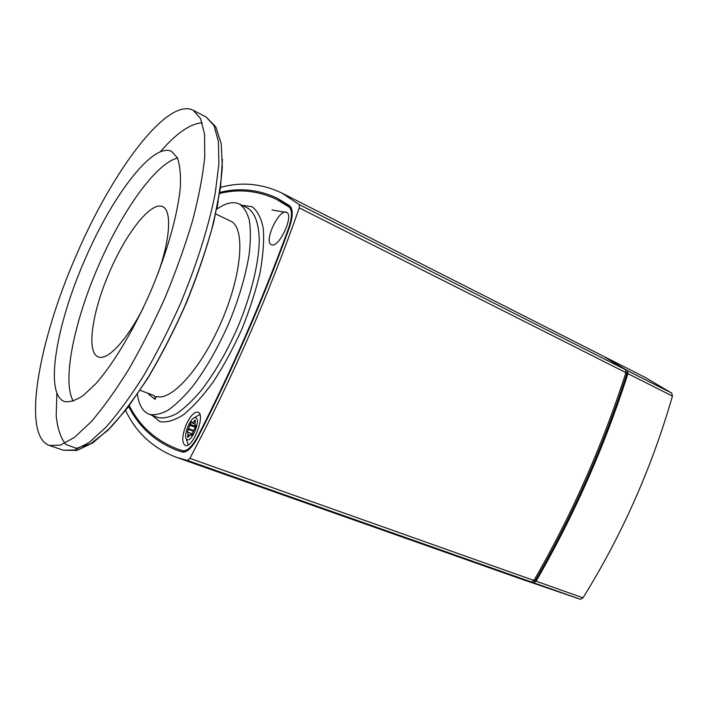 <?xml version="1.0" encoding="UTF-8"?>
<svg xmlns="http://www.w3.org/2000/svg" width="708" height="708" viewBox="0 0 708 708"><rect width="100%" height="100%" fill="white"/><g stroke="black" fill="none" stroke-linecap="round" stroke-linejoin="round"><path stroke-width="1.06" d="M286.855 212.542L272.014 209.949M219.657 192.461C239.393 187.47 258.712 189.452 277.607 198.408L289.731 205.816C293.245 209.17 293.041 216.701 289.112 228.401C262.925 300.263 232.56 369.806 198.019 437.04C192.187 447.721 186.939 452.713 182.266 452.031L177.372 450.447C155.247 441.845 138.98 427.128 128.564 406.277M176.442 457.341L518.035 577.923L531.637 582.065L533.956 580.445C553.152 547.116 570.276 513.389 585.312 479.272C600.455 445.208 613.986 409.658 625.916 372.638L625.589 369.744L603.278 356.151L281.837 193.036L299.342 204.656L299.272 207.895C268.819 294.714 232.357 378.205 189.912 458.377L187.629 460.51L176.442 457.341C153.061 448.279 136.069 432.597 125.475 410.286M220.409 187.416C241.313 181.629 261.783 183.505 281.837 193.036M215.524 213.878L230.631 221.135C245.234 227.215 242.499 272.173 222.215 319.812C202.107 367.523 171.248 401.772 156.3 396.418L155.017 399.365C155.618 397.48 154.99 396.108 153.123 395.232L150.698 394.329M148.689 393.568L148.503 394.117L155.017 399.365M129.175 405.454C139.556 426.021 155.689 440.562 177.566 449.067L182.735 450.739C187.178 451.377 192.16 446.624 197.691 436.491C232.127 369.461 262.394 300.13 288.501 228.489C292.236 217.391 292.439 210.241 289.103 207.046L276.766 199.488C258.093 190.638 239.003 188.638 219.498 193.479M186.257 424.517C190.381 415.773 194.275 411.658 197.948 412.153C206.072 414.162 192.673 449.093 185.177 445.385C181.62 442.527 181.983 435.57 186.257 424.517M271.73 244.809L271.323 244.658C263.385 241.72 279.333 207.966 286.59 212.391C294.271 215.117 279.218 247.906 271.73 244.809M218.179 201.054L216.975 209.046M137.325 394.073C138.901 404.985 142.839 411.72 149.158 414.286C154.503 415.472 160.796 414.118 168.026 410.224C175.69 404.834 183.806 397.02 192.355 386.789C205.568 369.408 217.639 348.433 228.578 323.866C238.835 299.006 245.694 275.793 249.181 254.243C250.694 240.994 250.765 229.737 249.384 220.471C247.216 212.542 243.853 207.055 239.313 203.993C233.1 201.187 225.498 202.984 216.515 209.364M520.15 578.666L580.339 599.278L582.994 597.844C621.969 535.062 651.785 467.82 672.441 396.099L671.742 393.099L644.687 377.16L605.251 357.151L627.624 370.771L627.952 373.665C603.995 447.783 574.48 514.415 536.106 581.206L533.779 582.826L519.088 578.286M626.111 371.815L626.916 373.727C603.588 446.235 573.108 515.114 535.478 580.356L533.593 580.985M604.331 356.69L605.243 357.151M193.7 421.791L195.222 419.941L194.939 425.127L195.691 425.136L194.939 428.154L191.31 435.562L190.638 434.411L187.726 437.482L188.009 432.261L187.293 432.243L190.178 424.358L191.629 421.933L192.284 423.039L193.7 421.791L195.019 422.278M196.169 417.932C200.771 421.278 191.133 443.367 186.762 439.482C182.363 435.88 191.735 414.419 196.169 417.932M76.207 255.499C111.652 172.469 166.929 96.987 193.107 110.218L200.514 118.493L204.559 134.069L204.762 156.742C202.922 175.177 198.904 196.302 192.726 220.117C185.346 245.012 176.248 270.571 165.442 296.794C153.893 322.706 141.653 346.92 128.714 369.426C115.723 390.329 103.191 407.799 91.111 421.835L74.544 437.332L60.472 445.137L49.374 445.474C21.151 435.385 39.055 339.796 76.207 255.499M143.467 307.405C126.821 340.504 107.218 361.08 98.262 356.885C85.916 352.619 92.412 310.741 109.767 271.456C126.272 232.817 151.3 200.86 162.645 206.709C171.867 210.303 170.469 238.684 157.972 273.562M73.287 401.162C61.72 381.453 74.296 321.025 98.518 265.774C121.785 211.665 155.795 163.185 177.496 158.096M84.792 259.871C111.722 196.806 152.831 141.804 171.619 151.423L177.266 157.618C179.832 164.46 180.876 174.062 180.39 186.434C178.097 213.232 167.38 251.844 151.025 290.616C134.219 329.193 113.643 363.576 95.81 383.718L83.385 395.418C75.906 400.427 69.579 402.454 64.401 401.507C44.038 394.365 56.543 323.945 84.792 259.871M299.272 207.895L625.916 372.638M533.956 580.445L189.912 458.377M625.589 369.744L299.342 204.656M187.629 460.51L531.637 582.065M239.313 203.993L247.543 208.037C254.774 212.418 258.685 222.923 259.287 239.561C259.013 262.81 251.11 295.448 237.561 327.716C226.666 352.168 214.586 373.028 201.338 390.294C192.744 400.454 184.593 408.197 176.858 413.525C169.557 417.366 163.194 418.676 157.76 417.454L149.158 414.286M152.078 415.357L159.822 421.623C166.46 422.826 174.336 420.534 183.452 414.72C193.089 406.843 203.081 395.807 213.435 381.612C223.666 365.886 233.1 348.513 241.72 329.503C249.552 310.139 255.632 291.333 259.969 273.084C263.111 255.792 264.217 240.95 263.279 228.542C261.199 217.931 257.429 210.639 251.977 206.665L242.101 205.364M289.103 207.046L291.457 208.223M288.501 228.489L288.988 228.728M197.691 436.491L198.205 436.677M182.735 450.739L185.505 451.731M626.084 371.948L626.748 372.284M625.757 373.143L626.916 373.727M533.637 580.932L534.31 581.171M534.257 579.923L535.478 580.356M671.742 393.099L627.624 370.771M533.779 582.826L580.339 599.278M582.994 597.844L536.106 581.206M627.952 373.665L672.441 396.099M194.266 420.773L195.364 421.18M190.178 424.358L195.833 426.455M190.098 425.34L195.496 427.349M188.638 428.694L193.284 430.402M188.036 429.26L193.045 431.101M188.133 432.331L192.594 433.969M188.071 434.694L189.496 435.208M187.682 435.854L188.877 436.287M190.912 434.739L192.001 435.137M191.133 435.34L191.602 435.517M195.098 425.154L195.904 425.455M206.249 117.13L213.984 125.546L218.365 141.202L218.896 163.902L215.285 192.93C208.922 225.684 196.842 264.305 180.567 303.281C169.088 328.999 156.866 353 143.91 375.302C130.874 396.002 118.245 413.277 106.041 427.145L89.235 442.403L74.871 450.022L63.446 450.235L77.057 450.43L92.996 442.757L110.634 427.473C123.121 413.693 135.874 396.595 148.884 376.196C161.778 354.221 173.885 330.583 185.195 305.263C195.735 279.616 204.515 254.544 211.533 230.056C217.347 206.568 220.931 185.549 222.303 166.999L221.215 143.68L215.781 126.856L206.249 117.13L193.107 110.218M56.87 392.958L56.215 415.658C57.481 428.57 60.711 438.19 65.906 444.518L76.437 448.341L90.544 443.819L107.713 430.473L127.13 408.419L147.662 378.514C161.504 355.177 174.469 329.839 186.567 302.502C197.727 274.837 206.771 248.127 213.701 222.365L220.524 187.629L222.436 159.344M202.24 122.794C190.328 123.555 176.327 133.237 160.238 151.857M276.766 199.488L290.245 206.267M177.566 449.067L185.266 451.819M192.284 423.039L194.603 423.897M188.009 432.261L192.603 433.942M190.638 434.411L192.125 434.96M194.939 425.127L195.912 425.49M188.186 444.863L186.151 438.641M194.151 417.826L199.851 414.49M49.374 445.474L63.446 450.235M139.918 390.241L153.397 395.347"/></g></svg>
